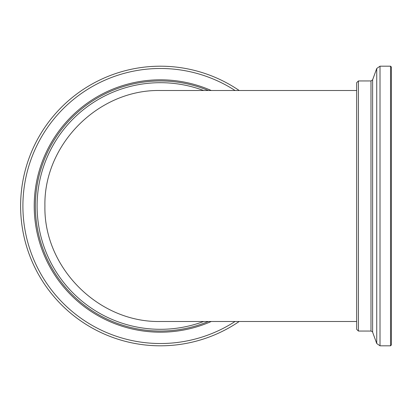 <?xml version="1.0" encoding="UTF-8"?>
<svg xmlns="http://www.w3.org/2000/svg" width="412" height="412" viewBox="0 0 412 412"><rect width="100%" height="100%" fill="white"/><g stroke="black" fill="none" stroke-linecap="round" stroke-linejoin="round"><path stroke-width="0.62" d="M356.663 321.494L160.412 321.494C98.674 322.787 43.62 267.733 44.913 206C43.62 144.267 98.674 89.213 160.412 90.506L356.663 90.506M358.404 206L358.404 80.953L356.663 82.688L356.663 329.312L358.404 331.047L358.404 206M390.53 66.188L391.4 67.058L391.4 344.942L390.53 345.812L390.53 66.188L380.008 66.188L376.743 68.474L376.743 343.526L372.618 332.19L372.618 79.81L370.985 80.953L358.404 80.953M208.343 90.506A125.047 125.047 0 0 0 35.365 206A125.047 125.047 0 0 0 208.343 321.494M203.61 90.506A123.312 123.312 0 0 0 37.101 206A123.312 123.312 0 0 0 203.61 321.494M239.197 90.506A139.812 139.812 0 0 0 55.589 298.52A139.812 139.812 0 0 0 239.197 321.494M372.618 332.19C372.917 332.01 372.371 331.629 370.985 331.047L370.985 80.953M390.53 345.812L380.008 345.812L380.008 66.188M211.253 90.506A126.19 126.19 0 0 0 34.222 206A126.19 126.19 0 0 0 211.253 321.494M235.067 90.506A137.526 137.526 0 0 0 56.557 296.151A137.526 137.526 0 0 0 235.067 321.494M370.985 331.047L358.404 331.047M372.618 79.81L376.743 68.474M380.008 345.812L376.743 343.526"/></g></svg>

